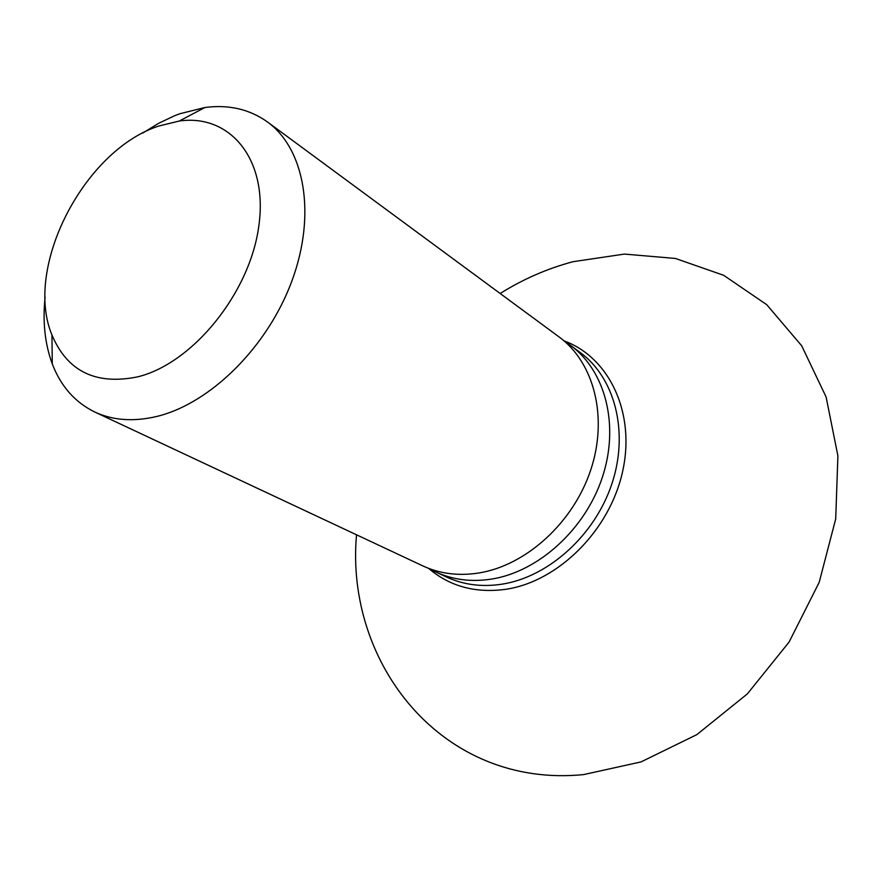 <?xml version="1.0" encoding="UTF-8"?>
<svg xmlns="http://www.w3.org/2000/svg" width="882" height="882" viewBox="0 0 882 882"><rect width="100%" height="100%" fill="white"/><g stroke="black" fill="none" stroke-linecap="round" stroke-linejoin="round"><path stroke-width="1.32" d="M500.149 293.497C523.202 279.087 547.513 268.492 573.079 261.689L624.379 254.082L675.403 258.448L723.725 275.327L766.712 304.676L801.683 345.766L826.103 396.988L837.9 455.829L835.706 518.947L819.169 582.418L789.081 642.063L747.341 693.902L696.835 734.629L640.994 761.927L583.498 774.617C442.312 788.497 344.994 663.705 356.515 534.79M564.678 341.433L570.588 345.424C605.372 370.771 619.66 425.08 602.373 477.25C585.229 529.432 538.461 571.723 491.506 579.099C471.242 582.197 452.653 579.816 435.741 571.955L429.413 568.669M142.741 133.072L158.484 123.381L174.559 115.751L179.95 113.701L204.9 107.516C228.692 104.374 249.562 109.192 267.511 121.992L559.111 336.957C594.038 362.414 608.293 417.175 590.764 469.885C573.355 522.607 526.168 565.428 478.893 572.98C458.497 576.155 439.809 573.796 422.831 565.902L94.848 412.048C75.047 402.368 60.847 386.316 52.281 363.913C44.916 344.024 42.523 321.754 45.103 297.091M267.511 121.992C304.632 148.882 316.517 214.15 292.052 280.553C267.764 346.935 210.203 403.713 156.577 416.502C133.447 421.927 112.874 420.438 94.848 412.048M158.628 126.082L179.255 121.032C230.048 113.679 268.36 159.19 258.812 226.123C249.893 292.934 192.926 363.186 138 376.779C95.995 385.423 67.297 371.465 51.939 334.928C23.649 267.301 83.955 150.381 158.628 126.082M435.741 571.955L446.479 576.993C463.326 584.821 481.826 587.225 501.979 584.182C548.681 576.949 595.085 535.098 612.031 483.369C629.098 431.651 614.787 377.717 580.136 352.458L570.588 345.424M564.006 340.849C608.966 357.177 635.746 412.401 622.648 471.33C609.881 530.258 558.493 581.425 505.97 589.286C475.585 593.432 449.787 586.453 428.586 568.35M179.255 121.032L204.9 107.516M51.939 334.928L52.281 363.913"/></g></svg>
